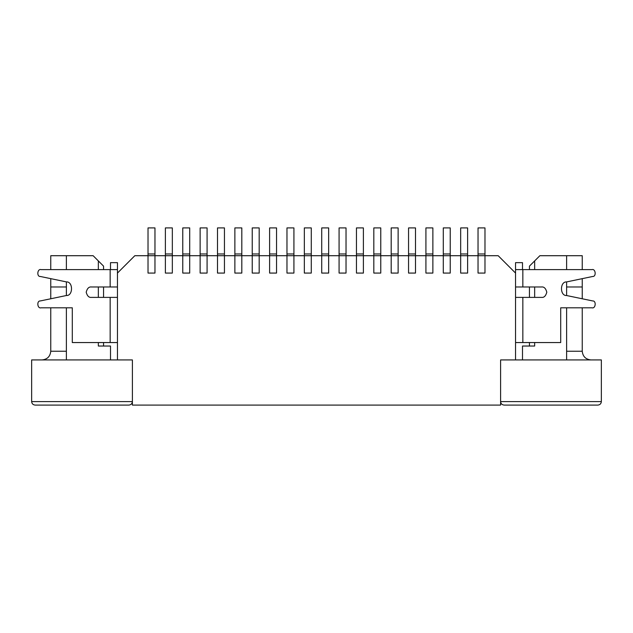 <?xml version="1.0" encoding="UTF-8"?>
<svg xmlns="http://www.w3.org/2000/svg" width="633" height="633" viewBox="0 0 633 633"><rect width="100%" height="100%" fill="white"/><g stroke="black" fill="none" stroke-linecap="round" stroke-linejoin="round"><path stroke-width="0.95" d="M478.034 227.92L484.981 227.92L478.034 227.92L478.034 253.975L484.981 253.975L484.981 227.92L484.981 253.975L478.034 253.975L478.034 255.708L484.981 255.708L484.981 253.975L484.981 255.708L478.034 255.708L478.034 273.076L484.981 273.076L484.981 255.708L484.981 273.076L478.034 273.076L478.034 227.92M460.666 227.92L467.613 227.92L460.666 227.92L460.666 253.975L467.613 253.975L467.613 227.92L467.613 253.975L460.666 253.975L460.666 255.708L467.613 255.708L467.613 253.975L467.613 255.708L460.666 255.708L460.666 273.076L467.613 273.076L467.613 255.708L467.613 273.076L460.666 273.076L460.666 227.92M443.29 227.92L450.237 227.92L443.29 227.92L443.29 253.975L450.237 253.975L450.237 227.92L450.237 253.975L443.29 253.975L443.29 255.708L450.237 255.708L450.237 253.975L450.237 255.708L443.29 255.708L443.29 273.076L450.237 273.076L450.237 255.708L450.237 273.076L443.29 273.076L443.29 227.92M425.922 227.92L432.869 227.92L425.922 227.92L425.922 253.975L432.869 253.975L432.869 227.92L432.869 253.975L425.922 253.975L425.922 255.708L432.869 255.708L432.869 253.975L432.869 255.708L425.922 255.708L425.922 273.076L432.869 273.076L432.869 255.708L432.869 273.076L425.922 273.076L425.922 227.92M408.554 227.92L415.501 227.92L408.554 227.92L408.554 253.975L415.501 253.975L415.501 227.92L415.501 253.975L408.554 253.975L408.554 255.708L415.501 255.708L415.501 253.975L415.501 255.708L408.554 255.708L408.554 273.076L415.501 273.076L415.501 255.708L415.501 273.076L408.554 273.076L408.554 227.92M391.186 227.92L398.133 227.92L391.186 227.92L391.186 253.975L398.133 253.975L398.133 227.92L398.133 253.975L391.186 253.975L391.186 255.708L398.133 255.708L398.133 253.975L398.133 255.708L391.186 255.708L391.186 273.076L398.133 273.076L398.133 255.708L398.133 273.076L391.186 273.076L391.186 227.92M373.818 227.92L380.765 227.92L373.818 227.92L373.818 253.975L380.765 253.975L380.765 227.92L380.765 253.975L373.818 253.975L373.818 255.708L380.765 255.708L380.765 253.975L380.765 255.708L373.818 255.708L373.818 273.076L380.765 273.076L380.765 255.708L380.765 273.076L373.818 273.076L373.818 227.92M356.45 227.92L363.397 227.92L356.45 227.92L356.45 253.975L363.397 253.975L363.397 227.92L363.397 253.975L356.45 253.975L356.45 255.708L363.397 255.708L363.397 253.975L363.397 255.708L356.45 255.708L356.45 273.076L363.397 273.076L363.397 255.708L363.397 273.076L356.45 273.076L356.45 227.92M339.082 227.92L346.029 227.92L339.082 227.92L339.082 253.975L346.029 253.975L346.029 227.92L346.029 253.975L339.082 253.975L339.082 255.708L346.029 255.708L346.029 253.975L346.029 255.708L339.082 255.708L339.082 273.076L346.029 273.076L346.029 255.708L346.029 273.076L339.082 273.076L339.082 227.92M321.714 227.92L328.662 227.92L321.714 227.92L321.714 253.975L328.662 253.975L328.662 227.92L328.662 253.975L321.714 253.975L321.714 255.708L328.662 255.708L328.662 253.975L328.662 255.708L321.714 255.708L321.714 273.076L328.662 273.076L328.662 255.708L328.662 273.076L321.714 273.076L321.714 227.92M304.338 227.92L311.286 227.92L304.338 227.92L304.338 253.975L311.286 253.975L311.286 227.92L311.286 253.975L304.338 253.975L304.338 255.708L311.286 255.708L311.286 253.975L311.286 255.708L304.338 255.708L304.338 273.076L311.286 273.076L311.286 255.708L311.286 273.076L304.338 273.076L304.338 227.92M286.971 227.92L293.918 227.92L286.971 227.92L286.971 253.975L293.918 253.975L293.918 227.92L293.918 253.975L286.971 253.975L286.971 255.708L293.918 255.708L293.918 253.975L293.918 255.708L286.971 255.708L286.971 273.076L293.918 273.076L293.918 255.708L293.918 273.076L286.971 273.076L286.971 227.92M269.603 227.92L276.55 227.92L269.603 227.92L269.603 253.975L276.55 253.975L276.55 227.92L276.55 253.975L269.603 253.975L269.603 255.708L276.55 255.708L276.55 253.975L276.55 255.708L269.603 255.708L269.603 273.076L276.55 273.076L276.55 255.708L276.55 273.076L269.603 273.076L269.603 227.92M252.235 227.92L259.182 227.92L252.235 227.92L252.235 253.975L259.182 253.975L259.182 227.92L259.182 253.975L252.235 253.975L252.235 255.708L259.182 255.708L259.182 253.975L259.182 255.708L252.235 255.708L252.235 273.076L259.182 273.076L259.182 255.708L259.182 273.076L252.235 273.076L252.235 227.92M234.867 227.92L241.814 227.92L234.867 227.92L234.867 253.975L241.814 253.975L241.814 227.92L241.814 253.975L234.867 253.975L234.867 255.708L241.814 255.708L241.814 253.975L241.814 255.708L234.867 255.708L234.867 273.076L241.814 273.076L241.814 255.708L241.814 273.076L234.867 273.076L234.867 227.92M217.499 227.92L224.446 227.92L217.499 227.92L217.499 253.975L224.446 253.975L224.446 227.92L224.446 253.975L217.499 253.975L217.499 255.708L224.446 255.708L224.446 253.975L224.446 255.708L217.499 255.708L217.499 273.076L224.446 273.076L224.446 255.708L224.446 273.076L217.499 273.076L217.499 227.92M200.131 227.92L207.078 227.92L200.131 227.92L200.131 253.975L207.078 253.975L207.078 227.92L207.078 253.975L200.131 253.975L200.131 255.708L207.078 255.708L207.078 253.975L207.078 255.708L200.131 255.708L200.131 273.076L207.078 273.076L207.078 255.708L207.078 273.076L200.131 273.076L200.131 227.92M182.763 227.92L189.71 227.92L182.763 227.92L182.763 253.975L189.71 253.975L189.71 227.92L189.71 253.975L182.763 253.975L182.763 255.708L189.71 255.708L189.71 253.975L189.71 255.708L182.763 255.708L182.763 273.076L189.71 273.076L189.71 255.708L189.71 273.076L182.763 273.076L182.763 227.92M165.387 227.92L172.334 227.92L165.387 227.92L165.387 253.975L172.334 253.975L172.334 227.92L172.334 253.975L165.387 253.975L165.387 255.708L172.334 255.708L172.334 253.975L172.334 255.708L165.387 255.708L165.387 273.076L172.334 273.076L172.334 255.708L172.334 273.076L165.387 273.076L165.387 227.92M148.019 227.92L154.966 227.92L148.019 227.92L148.019 253.975L154.966 253.975L154.966 227.92L154.966 253.975L148.019 253.975L148.019 255.708L154.966 255.708L154.966 253.975L154.966 255.708L148.019 255.708L148.019 273.076L154.966 273.076L154.966 255.708L154.966 273.076L148.019 273.076L148.019 227.92M91.397 297.391C88.937 297.692 87.196 295.951 86.191 292.185C87.196 288.411 88.937 286.678 91.397 286.971L110.158 286.971L110.158 269.603L41.026 269.603C37.347 268.527 36.5 276.787 40.322 276.479L66.418 281.907C73.214 281.471 73.214 295.951 66.418 295.508L40.322 300.944C36.5 300.635 37.347 308.896 41.026 307.812L72.297 307.812L72.297 342.556L110.158 342.556L110.158 297.391L91.397 297.391L110.158 297.391L110.158 342.556L117.453 342.556L72.297 342.556L72.297 307.812L41.026 307.812C37.347 308.896 36.5 300.635 40.322 300.944L66.418 295.508C73.214 295.951 73.214 281.471 66.418 281.907L40.322 276.479C36.5 276.787 37.347 268.527 41.026 269.603L110.158 269.603L110.158 286.971L117.453 286.971L91.397 286.971C88.937 286.678 87.196 288.411 86.191 292.185C87.196 295.951 88.937 297.692 91.397 297.391M117.453 273.076L117.453 269.603L110.158 269.603L117.453 269.603L117.453 359.924L132.392 359.924L31.65 359.924L132.392 359.924L132.392 405.08L500.608 405.08L500.608 359.924L601.35 359.924L500.608 359.924L500.608 401.607L500.608 359.924L515.547 359.924L515.547 269.603L591.974 269.603L522.842 269.603L522.842 286.971L541.603 286.971C544.063 286.678 545.804 288.411 546.809 292.185C545.804 295.951 544.063 297.692 541.603 297.391L522.842 297.391L522.842 342.556L560.703 342.556L560.703 307.812L591.99 307.812C595.669 308.896 596.515 300.635 592.694 300.944L566.59 295.524C559.794 295.967 559.786 281.487 566.582 281.922L592.678 276.479C596.5 276.779 595.653 268.527 591.974 269.603C595.653 268.527 596.5 276.779 592.678 276.479L566.582 281.922C559.786 281.487 559.794 295.967 566.59 295.524L592.694 300.944C596.515 300.635 595.669 308.896 591.99 307.812L560.703 307.812L560.703 342.556L522.842 342.556L522.842 297.391L515.547 297.391L541.603 297.391C544.063 297.692 545.804 295.951 546.809 292.185C545.804 288.411 544.063 286.678 541.603 286.971L522.842 286.971L522.842 269.603L515.547 269.603L515.547 273.076L498.179 255.708L484.981 255.708L484.981 273.076L478.034 273.076L478.034 255.708L467.613 255.708L467.613 273.076L460.666 273.076L460.666 255.708L450.237 255.708L450.237 273.076L443.29 273.076L443.29 255.708L432.869 255.708L432.869 273.076L425.922 273.076L425.922 255.708L415.501 255.708L415.501 273.076L408.554 273.076L408.554 255.708L398.133 255.708L398.133 273.076L391.186 273.076L391.186 255.708L380.765 255.708L380.765 273.076L373.818 273.076L373.818 255.708L363.397 255.708L363.397 273.076L356.45 273.076L356.45 255.708L346.029 255.708L346.029 273.076L339.082 273.076L339.082 255.708L328.662 255.708L328.662 273.076L321.714 273.076L321.714 255.708L311.286 255.708L311.286 273.076L304.338 273.076L304.338 255.708L293.918 255.708L293.918 273.076L286.971 273.076L286.971 255.708L276.55 255.708L276.55 273.076L269.603 273.076L269.603 255.708L259.182 255.708L259.182 273.076L252.235 273.076L252.235 255.708L241.814 255.708L241.814 273.076L234.867 273.076L234.867 255.708L224.446 255.708L224.446 273.076L217.499 273.076L217.499 255.708L207.078 255.708L207.078 273.076L200.131 273.076L200.131 255.708L189.71 255.708L189.71 273.076L182.763 273.076L182.763 255.708L172.334 255.708L172.334 273.076L165.387 273.076L165.387 255.708L154.966 255.708L154.966 273.076L148.019 273.076L148.019 255.708L134.821 255.708L117.453 273.076L134.821 255.708L148.019 255.708L148.019 273.076L154.966 273.076L154.966 255.708L165.387 255.708L165.387 273.076L172.334 273.076L172.334 255.708L182.763 255.708L182.763 273.076L189.71 273.076L189.71 255.708L200.131 255.708L200.131 273.076L207.078 273.076L207.078 255.708L217.499 255.708L217.499 273.076L224.446 273.076L224.446 255.708L234.867 255.708L234.867 273.076L241.814 273.076L241.814 255.708L252.235 255.708L252.235 273.076L259.182 273.076L259.182 255.708L269.603 255.708L269.603 273.076L276.55 273.076L276.55 255.708L286.971 255.708L286.971 273.076L293.918 273.076L293.918 255.708L304.338 255.708L304.338 273.076L311.286 273.076L311.286 255.708L321.714 255.708L321.714 273.076L328.662 273.076L328.662 255.708L339.082 255.708L339.082 273.076L346.029 273.076L346.029 255.708L356.45 255.708L356.45 273.076L363.397 273.076L363.397 255.708L373.818 255.708L373.818 273.076L380.765 273.076L380.765 255.708L391.186 255.708L391.186 273.076L398.133 273.076L398.133 255.708L408.554 255.708L408.554 273.076L415.501 273.076L415.501 255.708L425.922 255.708L425.922 273.076L432.869 273.076L432.869 255.708L443.29 255.708L443.29 273.076L450.237 273.076L450.237 255.708L460.666 255.708L460.666 273.076L467.613 273.076L467.613 255.708L478.034 255.708L478.034 273.076L484.981 273.076L484.981 255.708L498.179 255.708L515.547 273.076L515.547 359.924L500.608 359.924L500.608 405.08L132.392 405.08L132.392 359.924L117.453 359.924L117.453 273.076M117.453 297.391L110.158 297.391L117.453 297.391M117.453 262.655L117.453 269.603L117.453 262.655L110.506 262.655L117.453 262.655M110.506 269.603L110.506 262.655L110.506 269.603M515.547 286.971L522.842 286.971L515.547 286.971M515.547 342.556L522.842 342.556L515.547 342.556M522.494 262.655L522.494 269.603L522.494 262.655L515.547 262.655L515.547 269.603L515.547 262.655L522.494 262.655M31.65 401.607L31.65 359.924L31.65 401.607L132.392 401.607L31.65 401.607C31.872 403.704 33.027 404.859 35.124 405.08C33.027 404.859 31.872 403.704 31.65 401.607M500.608 401.607L601.35 401.607L601.35 359.924L601.35 401.607L500.608 401.607C500.83 403.704 501.993 404.859 504.082 405.08C501.993 404.859 500.83 403.704 500.608 401.607M128.918 405.08L35.124 405.08L128.918 405.08C131.007 404.859 132.17 403.704 132.392 401.607C132.17 403.704 131.007 404.859 128.918 405.08M597.876 405.08L504.082 405.08L597.876 405.08C599.973 404.859 601.128 403.704 601.35 401.607C601.128 403.704 599.973 404.859 597.876 405.08M566.614 351.236L582.241 351.236L582.241 307.812L582.241 351.236C582.795 356.474 585.691 359.37 590.929 359.924C585.691 359.37 582.795 356.474 582.241 351.236L566.614 351.236M582.241 298.776L582.241 286.971L566.614 286.971L582.241 286.971L582.241 298.776M582.241 255.708L582.241 269.603L582.241 255.708L566.614 255.708L582.241 255.708M582.241 278.655L582.241 286.971L582.241 278.655M50.759 351.236L50.759 307.812L50.759 351.236L66.386 351.236L50.759 351.236C50.205 356.474 47.309 359.37 42.071 359.924C47.309 359.37 50.205 356.474 50.759 351.236M50.759 298.768L50.759 278.647L50.759 298.768M50.759 269.603L50.759 255.708L66.386 255.708L50.759 255.708L50.759 269.603M66.386 286.971L50.759 286.971L66.386 286.971M98.344 346.029L110.506 346.029L110.506 359.924L110.506 346.029L98.344 346.029L98.344 342.556L98.344 346.029M522.494 346.029L534.656 346.029L534.656 342.556L534.656 346.029L522.494 346.029L522.494 359.924L522.494 346.029M66.386 255.708L93.138 255.708L103.559 266.129L103.559 269.603L103.559 266.129L98.344 260.923L98.344 269.603L98.344 260.923L93.138 255.708L66.386 255.708L66.386 269.603L66.386 255.708M539.862 255.708L566.614 255.708L566.614 269.603L566.614 255.708L539.862 255.708L534.656 260.923L539.862 255.708M566.614 281.914L566.614 295.532L566.614 281.914M566.614 307.812L566.614 359.924L566.614 307.812M66.386 359.924L66.386 307.812L66.386 359.924M66.386 295.516L66.386 281.899L66.386 295.516M529.441 346.029L529.441 342.556L529.441 346.029M529.441 297.391L529.441 286.971L529.441 297.391M529.441 269.603L529.441 266.129L534.656 260.923L529.441 266.129L529.441 269.603M534.656 297.391L534.656 286.971L534.656 297.391M534.656 269.603L534.656 260.923L534.656 269.603M103.559 286.971L103.559 297.391L103.559 286.971M103.559 342.556L103.559 346.029L103.559 342.556M98.344 286.971L98.344 297.391L98.344 286.971"/></g></svg>
